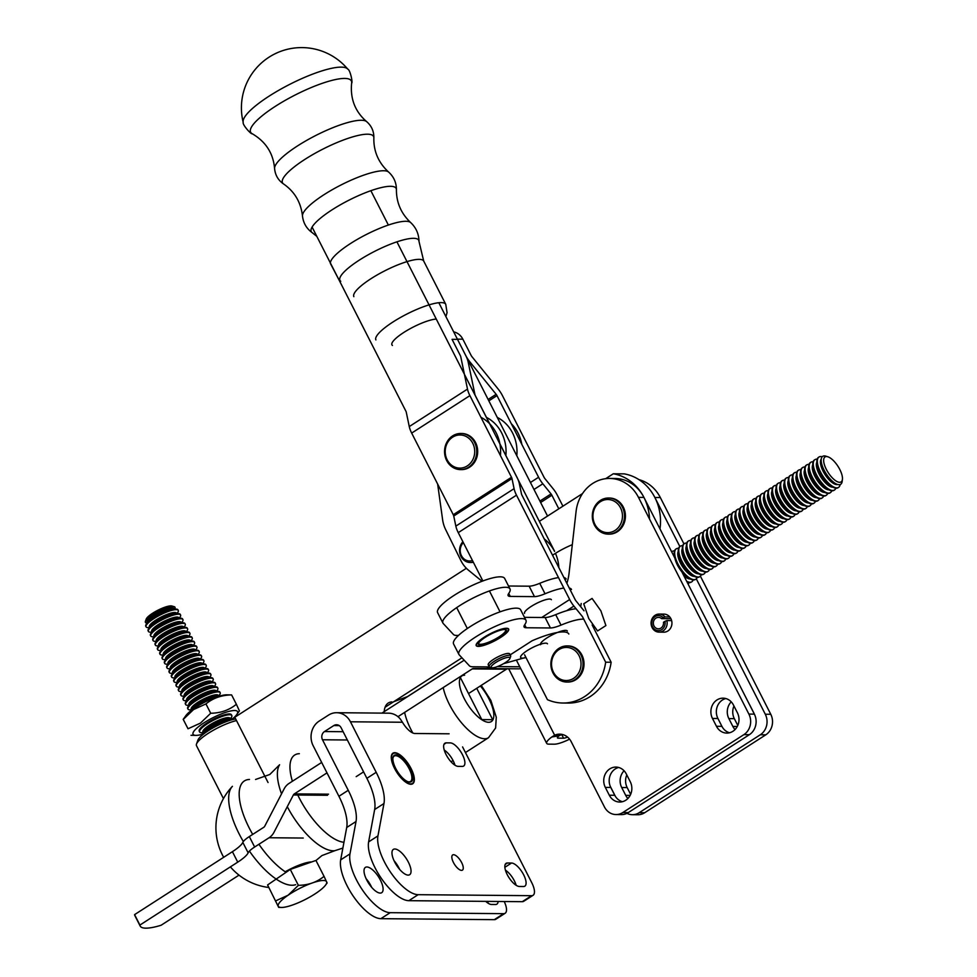 <?xml version="1.0" encoding="UTF-8"?>
<svg xmlns="http://www.w3.org/2000/svg" width="977" height="977" viewBox="0 0 977 977"><rect width="100%" height="100%" fill="white"/><g stroke="black" fill="none" stroke-linecap="round" stroke-linejoin="round"><path stroke-width="1.47" d="M457.395 339.141A15.058 13.409 90.5 0 1 457.529 339.385L465.773 355.567A15.058 5.899 57.2 0 1 468.178 362.076L474.895 394.366A3.016 1.185 -122.8 0 0 475.372 395.673L489.697 423.774M562.837 703.025L568.309 703.061A48.166 42.915 -89.5 0 0 611.138 662.247L605.667 662.198A48.166 42.915 90.5 0 1 562.837 703.025A48.166 42.915 90.5 0 1 547.438 699.666L524.564 654.773M605.667 662.198L582.805 617.317A3.016 1.185 57.2 0 0 581.95 616.011L573.902 606.07L566.709 610.698M611.138 662.247L592.147 624.962M499.882 443.778L516.967 477.301A15.058 5.899 57.2 0 1 519.373 483.823L521.474 493.922A3.016 1.185 -122.8 0 0 521.962 495.217L575.135 599.573A3.016 1.185 -122.8 0 0 575.978 600.879L584.026 610.82M457.529 339.385L452.058 339.337L460.301 355.518A3.016 1.185 57.2 0 1 460.778 356.813L467.495 389.102A15.058 5.899 57.2 0 0 469.9 395.624L511.496 477.264L453.267 514.72L411.671 433.08A15.058 5.899 -122.8 0 1 409.265 426.57L467.495 389.102M541.734 617.488L569.664 599.524L516.491 495.168A15.058 5.899 -122.8 0 1 514.085 488.659L511.985 478.559A3.016 1.185 57.2 0 0 511.496 477.264M569.664 599.524A15.058 5.899 57.2 0 0 573.902 606.07M453.267 514.72A3.016 1.185 57.2 0 1 453.743 516.027L455.844 526.115A15.058 5.899 57.2 0 0 458.262 532.636L482.87 580.949M312.09 227.079L406.176 411.744L409.265 426.57M530.438 482.491L538.583 477.252L496.988 395.612A3.016 1.185 57.2 0 0 496.145 394.305L469.864 361.844A15.058 5.899 57.2 0 1 465.626 355.31L457.383 339.141L462.854 339.178A15.058 13.409 -89.5 0 0 453.694 331.875M562.911 506.184L557.354 495.29A15.058 5.899 -122.8 0 0 553.116 488.744L544.897 478.608A3.016 1.185 -122.8 0 1 544.055 477.301L502.459 395.661A15.058 5.899 57.2 0 0 498.221 389.127L471.94 356.666A3.016 1.185 -122.8 0 1 471.097 355.359L462.854 339.178M538.583 477.252A15.058 5.899 57.2 0 0 542.833 483.786L551.04 493.935L539.915 501.091M540.623 502.483L551.883 495.241A3.016 1.185 57.2 0 0 551.04 493.935M551.883 495.241L558.807 508.822M594.895 524.319A16.56 14.753 90.5 0 1 607.779 499.516A16.56 14.753 90.5 0 1 620.456 524.393A16.56 14.753 90.5 0 1 594.895 524.319M622.373 507.087A18.062 16.096 -89.5 0 0 608.549 498.014A18.062 16.096 -89.5 0 0 594.517 506.965A18.062 16.096 -89.5 0 0 594.419 525.064A18.062 16.096 -89.5 0 0 608.231 534.138A18.062 16.096 -89.5 0 0 622.276 525.186A18.062 16.096 -89.5 0 0 622.373 507.087M608.231 534.138L609.196 534.15A18.062 16.096 -89.5 0 0 623.228 525.199A18.062 16.096 -89.5 0 0 623.326 507.1A18.062 16.096 -89.5 0 0 609.514 498.026L608.549 498.014M553.409 672.103A16.56 14.753 90.5 0 1 566.465 647.421A16.56 14.753 90.5 0 1 578.97 672.396A16.56 14.753 90.5 0 1 553.409 672.103M566.807 682.044L567.759 682.056A18.062 16.096 -89.5 0 0 581.962 655.115A18.062 16.096 -89.5 0 0 568.077 645.931L567.124 645.919A18.062 16.096 -89.5 0 0 552.933 672.848A18.062 16.096 -89.5 0 0 566.807 682.044A18.062 16.096 -89.5 0 0 580.997 655.115A18.062 16.096 -89.5 0 0 567.124 645.919M472.831 443.411A16.56 14.753 90.5 0 1 459.776 468.105A16.56 14.753 90.5 0 1 447.271 443.118A16.56 14.753 90.5 0 1 472.831 443.411M460.485 469.607L461.449 469.619A18.062 16.096 -89.5 0 0 477.692 451.704A18.062 16.096 -89.5 0 0 461.767 433.495L460.802 433.483A18.062 16.096 -89.5 0 0 446.611 460.423A18.062 16.096 -89.5 0 0 460.485 469.607A18.062 16.096 -89.5 0 0 474.688 442.679A18.062 16.096 -89.5 0 0 460.802 433.483M278.689 907.377L267.588 884.954L278.689 907.377L281.535 907.462A27.1 6.204 -27 0 1 288.105 895.213L298.388 885.345C308.378 885.174 316.927 882.182 324.046 876.357L327.051 882.866M275.685 900.867L288.105 895.213A27.1 6.204 -27 0 1 316.597 881.608A27.1 6.204 -27 0 1 325.634 884.991A27.1 6.204 -27 0 1 316.768 892.734A27.1 6.204 -27 0 1 281.535 907.462M147.136 623.057A16.609 3.798 -27 0 1 145.426 621.323A16.609 3.798 -27 0 1 151.423 615.559A16.609 3.798 -27 0 1 174.187 606.668A16.609 3.798 -27 0 1 174.578 609.074M145.426 621.323L146.22 619.088A14.826 3.395 -27 0 1 151.582 613.935A14.826 3.395 -27 0 1 171.903 606.009L174.187 606.668M158.762 645.907L157.541 645.907A18.062 4.14 -27 0 1 155.38 645.113A18.062 4.14 -27 0 1 161.926 637.737A18.062 4.14 -27 0 1 187.572 628.712A18.062 4.14 -27 0 1 186.937 630.934L186.228 631.924M179.719 687.039L178.498 687.039A18.062 4.14 -27 0 1 176.336 686.245A18.062 4.14 -27 0 1 182.882 678.868A18.062 4.14 -27 0 1 208.528 669.843A18.062 4.14 -27 0 1 207.893 672.054L207.185 673.043M182.919 619.577L182.626 619.003A18.062 4.14 153 0 0 180.464 618.209A18.062 4.14 153 0 0 156.979 628.028A18.062 4.14 153 0 0 151.069 633.194A18.062 4.14 153 0 0 150.434 635.404L150.727 635.978A18.062 4.14 -27 0 1 157.273 628.602A18.062 4.14 -27 0 1 182.919 619.577A18.062 4.14 -27 0 1 182.284 621.787L181.575 622.776M180.586 615.009L180.293 614.435A18.062 4.14 153 0 0 178.132 613.641A18.062 4.14 153 0 0 154.647 623.46A18.062 4.14 153 0 0 148.736 628.626A18.062 4.14 153 0 0 148.113 630.837L148.394 631.411A18.062 4.14 -27 0 1 154.94 624.034A18.062 4.14 -27 0 1 180.586 615.009A18.062 4.14 -27 0 1 179.963 617.22L179.243 618.209M151.777 632.204L150.556 632.192A18.062 4.14 -27 0 1 148.394 631.411M231.805 715.543L231.512 714.969A18.062 4.14 153 0 0 229.351 714.175A18.062 4.14 153 0 0 205.866 723.994A18.062 4.14 153 0 0 199.955 729.16A18.062 4.14 153 0 0 199.332 731.37L199.613 731.944A18.062 4.14 -27 0 1 206.159 724.568A18.062 4.14 -27 0 1 231.805 715.543A18.062 4.14 -27 0 1 231.183 717.753L230.462 718.742M201.983 735.339A18.062 4.14 -27 0 1 208.492 729.135A18.062 4.14 -27 0 1 233.173 719.451M178.266 610.442L177.973 609.868A18.062 4.14 153 0 0 175.811 609.074A18.062 4.14 153 0 0 152.327 618.893A18.062 4.14 153 0 0 146.416 624.047A18.062 4.14 153 0 0 145.781 626.269L146.074 626.831A18.062 4.14 -27 0 1 152.607 619.467A18.062 4.14 -27 0 1 178.266 610.442A18.062 4.14 -27 0 1 177.631 612.652L176.91 613.641M149.457 627.637L148.235 627.625A18.062 4.14 -27 0 1 146.074 626.831M202.996 732.738L201.775 732.738A18.062 4.14 -27 0 1 199.613 731.944M285.235 871.777A25.036 5.728 -27 0 1 311.7 861.934M213.181 678.978L212.888 678.417A18.062 4.14 153 0 0 210.727 677.623A18.062 4.14 153 0 0 187.242 687.442A18.062 4.14 153 0 0 181.331 692.595A18.062 4.14 153 0 0 180.696 694.818L180.989 695.38A18.062 4.14 -27 0 1 187.535 688.003A18.062 4.14 -27 0 1 213.181 678.978A18.062 4.14 -27 0 1 212.546 681.201L211.838 682.19M186.705 700.753L185.483 700.741A18.062 4.14 -27 0 1 183.322 699.947A18.062 4.14 -27 0 1 189.868 692.583A18.062 4.14 -27 0 1 215.514 683.558A18.062 4.14 -27 0 1 214.879 685.769L214.171 686.758M215.514 683.558L215.221 682.984A18.062 4.14 153 0 0 213.059 682.19A18.062 4.14 153 0 0 189.575 692.009A18.062 4.14 153 0 0 183.664 697.163A18.062 4.14 153 0 0 183.029 699.385L183.322 699.947M220.24 695.905A18.062 4.14 153 0 0 220.045 695.905A18.062 4.14 153 0 0 196.56 705.712A18.062 4.14 153 0 0 190.649 710.877A18.062 4.14 153 0 0 190.527 711.036M194.557 642.426L194.264 641.852A18.062 4.14 153 0 0 192.103 641.059A18.062 4.14 153 0 0 168.618 650.877A18.062 4.14 153 0 0 162.707 656.043A18.062 4.14 153 0 0 162.072 658.254L162.365 658.828A18.062 4.14 -27 0 1 168.911 651.451A18.062 4.14 -27 0 1 194.557 642.426A18.062 4.14 -27 0 1 193.922 644.637L193.214 645.626M193.409 708.899A18.062 4.14 -27 0 1 196.841 706.286A18.062 4.14 -27 0 1 216.821 696.967M324.046 876.357L315.937 860.444L290.279 869.432L298.388 885.345M208.528 669.843L208.235 669.269A18.062 4.14 153 0 0 206.074 668.488A18.062 4.14 153 0 0 182.589 678.294A18.062 4.14 153 0 0 176.678 683.46A18.062 4.14 153 0 0 176.043 685.671L176.336 686.245M163.428 655.054L162.206 655.042A18.062 4.14 -27 0 1 160.045 654.26A18.062 4.14 -27 0 1 166.578 646.884A18.062 4.14 -27 0 1 192.225 637.859A18.062 4.14 -27 0 1 191.602 640.069L190.881 641.059M192.225 637.859L191.944 637.285A18.062 4.14 153 0 0 189.782 636.491A18.062 4.14 153 0 0 166.285 646.31A18.062 4.14 153 0 0 160.375 651.476A18.062 4.14 153 0 0 159.752 653.686L160.045 654.26M184.372 696.174L183.151 696.174A18.062 4.14 -27 0 1 180.989 695.38M170.413 668.756L169.192 668.756A18.062 4.14 -27 0 1 167.018 667.963A18.062 4.14 -27 0 1 173.564 660.586A18.062 4.14 -27 0 1 199.21 651.561A18.062 4.14 -27 0 1 198.587 653.784L197.867 654.773M201.543 656.129L201.25 655.567A18.062 4.14 153 0 0 199.088 654.773A18.062 4.14 153 0 0 175.604 664.592A18.062 4.14 153 0 0 169.693 669.746A18.062 4.14 153 0 0 169.058 671.968L169.351 672.53A18.062 4.14 -27 0 1 175.897 665.154A18.062 4.14 -27 0 1 201.543 656.129A18.062 4.14 -27 0 1 200.908 658.351L200.2 659.341M182.052 691.606L180.83 691.606A18.062 4.14 -27 0 1 178.669 690.812A18.062 4.14 -27 0 1 185.203 683.436A18.062 4.14 -27 0 1 210.861 674.411A18.062 4.14 -27 0 1 210.226 676.634L209.505 677.623M203.875 660.708L203.582 660.134A18.062 4.14 153 0 0 201.421 659.341A18.062 4.14 153 0 0 177.936 669.16A18.062 4.14 153 0 0 172.025 674.313A18.062 4.14 153 0 0 171.39 676.536L171.683 677.11A18.062 4.14 -27 0 1 178.217 669.733A18.062 4.14 -27 0 1 203.875 660.708A18.062 4.14 -27 0 1 203.24 662.919L202.52 663.908M175.066 677.904L173.845 677.891A18.062 4.14 -27 0 1 171.683 677.11M210.861 674.411L210.568 673.837A18.062 4.14 153 0 0 208.406 673.055A18.062 4.14 153 0 0 184.909 682.862A18.062 4.14 153 0 0 179.011 688.028A18.062 4.14 153 0 0 178.376 690.238L178.669 690.812M290.279 869.432L267.588 884.954M220.167 692.693L219.874 692.119A18.062 4.14 153 0 0 217.712 691.325A18.062 4.14 153 0 0 194.228 701.144A18.062 4.14 153 0 0 188.317 706.31A18.062 4.14 153 0 0 187.682 708.52L187.975 709.094A18.062 4.14 -27 0 1 194.521 701.718A18.062 4.14 -27 0 1 220.167 692.693A18.062 4.14 -27 0 1 219.532 694.903L218.824 695.893M191.358 709.888L190.136 709.888A18.062 4.14 -27 0 1 187.975 709.094M154.11 636.772L152.888 636.772A18.062 4.14 -27 0 1 150.727 635.978M206.196 665.276L205.903 664.702A18.062 4.14 153 0 0 203.741 663.908A18.062 4.14 153 0 0 180.256 673.727A18.062 4.14 153 0 0 174.346 678.893A18.062 4.14 153 0 0 173.723 681.103L174.004 681.677A18.062 4.14 -27 0 1 180.55 674.301A18.062 4.14 -27 0 1 206.196 665.276A18.062 4.14 -27 0 1 205.573 667.486L204.852 668.476M233.698 719.328A18.062 4.14 153 0 0 231.683 718.754A18.062 4.14 153 0 0 208.199 728.561A18.062 4.14 153 0 0 202.288 733.727A18.062 4.14 153 0 0 201.567 735.705M187.572 628.712L187.279 628.15A18.062 4.14 153 0 0 185.117 627.356A18.062 4.14 153 0 0 161.632 637.175A18.062 4.14 153 0 0 155.722 642.329A18.062 4.14 153 0 0 155.087 644.539L155.38 645.113M189.904 633.291L189.611 632.717A18.062 4.14 153 0 0 187.45 631.924A18.062 4.14 153 0 0 163.965 641.742A18.062 4.14 153 0 0 158.054 646.896A18.062 4.14 153 0 0 157.419 649.119L157.712 649.681A18.062 4.14 -27 0 1 164.258 642.316A18.062 4.14 -27 0 1 189.904 633.291A18.062 4.14 -27 0 1 189.269 635.502L188.561 636.491M161.095 650.474L159.874 650.474A18.062 4.14 -27 0 1 157.712 649.681M177.387 682.471L176.165 682.459A18.062 4.14 -27 0 1 174.004 681.677M199.21 651.561L198.929 650.987A18.062 4.14 153 0 0 196.756 650.206A18.062 4.14 153 0 0 173.271 660.012A18.062 4.14 153 0 0 167.36 665.178A18.062 4.14 153 0 0 166.737 667.389L167.018 667.963M168.081 664.189L166.859 664.189A18.062 4.14 -27 0 1 164.698 663.395A18.062 4.14 -27 0 1 171.231 656.019A18.062 4.14 -27 0 1 196.89 646.994A18.062 4.14 -27 0 1 196.255 649.204L195.534 650.193M165.748 659.622L164.527 659.622A18.062 4.14 -27 0 1 162.365 658.828M196.89 646.994L196.597 646.42A18.062 4.14 153 0 0 194.435 645.638A18.062 4.14 153 0 0 170.951 655.445A18.062 4.14 153 0 0 165.04 660.611A18.062 4.14 153 0 0 164.405 662.821L164.698 663.395M156.442 641.339L155.221 641.339A18.062 4.14 -27 0 1 153.059 640.546A18.062 4.14 -27 0 1 159.593 633.169A18.062 4.14 -27 0 1 185.251 624.144A18.062 4.14 -27 0 1 184.616 626.355L183.896 627.356M172.734 673.324L171.512 673.324A18.062 4.14 -27 0 1 169.351 672.53M189.037 705.321L187.816 705.309A18.062 4.14 -27 0 1 185.654 704.527A18.062 4.14 -27 0 1 192.188 697.151A18.062 4.14 -27 0 1 217.834 688.126A18.062 4.14 -27 0 1 217.212 690.336L216.491 691.325M217.834 688.126L217.553 687.552A18.062 4.14 153 0 0 215.392 686.758A18.062 4.14 153 0 0 191.895 696.577A18.062 4.14 153 0 0 185.984 701.742A18.062 4.14 153 0 0 185.361 703.953L185.654 704.527M185.251 624.144L184.958 623.57A18.062 4.14 153 0 0 182.797 622.789A18.062 4.14 153 0 0 159.3 632.595A18.062 4.14 153 0 0 153.401 637.761A18.062 4.14 153 0 0 152.766 639.972L153.059 640.546M239.365 710.792L236.373 704.27C229.253 710.096 220.692 713.088 210.702 713.259L200.432 723.114L188.024 728.769L183.261 719.426L193.531 709.571L205.939 703.916C213.047 698.079 221.608 695.087 231.61 694.916L226.591 694.83A24.987 5.728 153 0 0 204.718 702.17A24.987 5.728 153 0 0 185.935 715.555L183.188 719.353L188.024 728.769M210.702 713.259L205.939 703.916M236.373 704.27L231.61 694.916M232.538 718.816A24.987 5.728 153 0 0 236.69 714.651A24.987 5.728 153 0 0 212.705 717.839A24.987 5.728 153 0 0 196.035 735.376L191.016 735.29M196.035 735.376A24.987 5.728 153 0 0 201.836 734.448M199.271 731.248A18.062 4.14 -27 0 1 199.845 728.927A18.062 4.14 -27 0 1 213.426 719.255A18.062 4.14 -27 0 1 229.241 713.943A18.062 4.14 -27 0 1 231.451 714.859M268.052 782.528L234.798 717.24L466.371 568.284M539.341 521.339L582.524 493.568M605.655 478.693L613.3 473.772A48.166 42.915 90.5 0 1 649.534 519.092M659.988 528.911A48.166 42.915 -89.5 0 0 624.23 473.869L613.3 473.772M385.085 707.25L461.95 657.802M236.495 720.586A27.1 6.204 153 0 0 211.862 731.114A27.1 6.204 153 0 0 196.499 744.047A27.1 6.204 153 0 0 196.487 745.683L223.44 798.588M235.677 718.962A24.083 5.52 153 0 0 213.023 727.877A24.083 5.52 153 0 0 197.855 740.248L196.499 744.047M669.758 616.951L664.983 616.902A9.037 8.048 90.5 0 0 659.194 614.069L663.981 614.118A9.037 8.048 -89.5 0 1 671.944 623.216A9.037 8.048 -89.5 0 1 663.823 632.18L659.035 632.131A9.037 8.048 90.5 0 1 651.073 623.033A9.037 8.048 90.5 0 1 659.194 614.069M671.626 620.603L666.839 620.566A9.037 8.048 90.5 0 1 659.035 632.131M666.839 620.566L664.958 621.335A7.523 6.705 90.5 0 1 657.765 630.592A7.523 6.705 90.5 0 1 652.343 619.955A7.523 6.705 90.5 0 1 663.09 617.672L664.983 616.902M670.918 618.71L661.612 618.624L663.09 617.672M661.612 618.624A5.715 5.093 -89.5 0 0 658.486 617.379A5.715 5.093 -89.5 0 0 653.332 623.057A5.715 5.093 -89.5 0 0 658.376 628.822A5.715 5.093 -89.5 0 0 663.481 622.276L664.958 621.335M347.739 69.098L347.739 69.098A58.742 13.458 153 0 0 289.693 84.376A58.742 13.458 153 0 0 243.2 122.357L243.2 122.357C242.284 124.738 251.309 134.741 252.225 133.727A56.507 12.945 153 0 1 295.115 95.025A56.507 12.945 153 0 1 351.635 83.082C352.99 82.935 350.206 69.746 347.739 69.098A60.208 60.208 0 0 0 243.2 122.357M482.027 581.266L468.533 570.25A30.104 26.831 90.5 0 1 460.851 560.493L445.622 529.546A30.104 26.831 90.5 0 1 442.605 519.666L437.647 484.067M544.213 538.901A37.639 33.536 90.5 0 1 554.509 551.358A24.083 5.52 -27 0 1 554.606 551.297L396.918 241.832M555.449 553.336A37.639 33.536 90.5 0 1 558.856 567.637M480.965 417.326A37.639 33.536 90.5 0 1 500.419 455.502M486.424 417.374A37.639 33.536 90.5 0 1 505.878 455.551M497.281 417.423A37.639 33.536 90.5 0 1 516.809 455.746M511.301 423.713A37.639 33.536 90.5 0 1 521.816 444.34M462.89 541.734A12.042 10.735 -89.5 0 0 465.614 561.287A12.042 10.735 -89.5 0 0 470.181 562.483L471.146 562.483A12.042 10.735 -89.5 0 0 473.344 562.251M472.441 560.468A10.539 9.391 90.5 0 1 465.516 559.931A10.539 9.391 90.5 0 1 463.342 542.601M470.181 562.483A12.042 10.735 -89.5 0 0 473.222 562.019M557.623 737.159L558.123 738.148L563.595 738.197A6.021 1.38 153 0 0 567.527 737.073M558.123 738.148A6.021 1.38 -27 0 1 557.415 737.879A6.021 1.38 -27 0 1 559.113 735.766L551.785 737A18.062 4.14 153 0 0 546.68 743.35A18.062 4.14 153 0 0 548.805 744.144L554.277 744.193A18.062 4.14 153 0 0 569.579 739.162M562.434 734.496A15.058 13.409 -89.5 0 0 560.114 735.266L554.643 735.217L551.785 737M560.114 735.266L559.113 735.766M674.924 558.221L643.928 497.403A37.639 33.536 -89.5 0 0 615.144 478.498L609.685 478.449A37.639 33.536 -89.5 0 0 576.088 511.398L569.054 573.304A45.162 40.24 90.5 0 1 566.855 583.342M516.357 660.061L554.643 735.217A15.058 13.409 -89.5 0 1 559.699 734.154A15.058 13.409 -89.5 0 1 571.215 741.714L604.47 806.99A15.058 13.409 -89.5 0 0 615.986 814.549L621.457 814.598A15.058 13.409 -89.5 0 0 628.248 812.608L749.371 734.68A15.058 13.409 -89.5 0 0 754.366 714.138L681.885 571.887M725.789 698.543A13.544 12.066 -89.5 0 0 717.924 718.498L721.918 726.338A13.544 12.066 -89.5 0 0 729.55 732.762M618.636 767.47A13.544 12.066 -89.5 0 0 610.772 787.438L614.765 795.266A13.544 12.066 -89.5 0 0 622.398 801.702M615.986 814.549A15.058 13.409 -89.5 0 0 622.776 812.559L743.9 734.631A15.058 13.409 -89.5 0 0 748.895 714.089L638.469 497.354A37.639 33.536 -89.5 0 0 609.685 478.449M638.958 479.646A37.639 33.536 90.5 0 1 660.33 497.549L683.949 543.896A18.062 7.083 57.2 0 0 682.764 551.639A18.062 7.083 57.2 0 0 695.954 572.143A18.062 7.083 57.2 0 0 703.525 574.256A18.062 7.083 57.2 0 0 703.77 574.073M700.411 576.198L770.768 714.272A15.058 13.409 90.5 0 1 765.773 734.826L644.637 812.754A15.058 13.409 90.5 0 1 637.859 814.745L632.388 814.696A15.058 13.409 90.5 0 1 626.941 813.34M733.959 706.005A13.544 12.066 -89.5 0 0 734.325 718.645L737.794 725.447M626.807 774.944A13.544 12.066 -89.5 0 0 627.173 787.584L630.641 794.374M696.308 578.836L765.296 714.236A15.058 13.409 90.5 0 1 760.301 734.777L639.178 812.705A15.058 13.409 90.5 0 1 632.388 814.696M610.271 786.314L615.363 796.328M731.236 701.84A13.544 12.066 -89.5 0 0 728.866 718.596L732.86 726.436A13.544 12.066 -89.5 0 0 735.046 729.563M754.329 714.065A13.544 12.066 -89.5 0 0 753.817 712.941L749.823 705.113A13.544 12.066 -89.5 0 0 749.225 704.051M624.083 770.78A13.544 12.066 -89.5 0 0 621.714 787.535L625.707 795.363A13.544 12.066 -89.5 0 0 627.893 798.49M660.33 497.549L654.871 497.501L679.845 546.534M609.306 795.217A13.544 12.066 -89.5 0 0 619.662 802.032A13.544 12.066 -89.5 0 0 630.189 795.315A13.544 12.066 -89.5 0 0 630.263 781.734L626.269 773.906A13.544 12.066 -89.5 0 0 615.913 767.092A13.544 12.066 -89.5 0 0 605.386 773.808A13.544 12.066 -89.5 0 0 605.313 787.389L609.306 795.217L614.765 795.266M712.465 718.461L716.459 726.29A13.544 12.066 -89.5 0 0 726.815 733.092A13.544 12.066 -89.5 0 0 737.342 726.375A13.544 12.066 -89.5 0 0 737.415 712.807L733.422 704.967A13.544 12.066 -89.5 0 0 723.065 698.164A13.544 12.066 -89.5 0 0 712.538 704.881A13.544 12.066 -89.5 0 0 712.465 718.461L717.924 718.498M388.565 713.173A18.062 16.096 90.5 0 1 400.362 719.109L402.451 722.247A15.058 5.899 57.2 0 0 414.92 733.495L449.09 733.8L414.92 733.495A15.058 5.899 57.2 0 1 402.451 722.247L400.362 719.109A18.062 16.096 90.5 0 0 388.565 713.173L336.638 712.709A18.062 16.096 90.5 0 1 350.45 721.783L376.194 772.318A45.162 17.696 -122.8 0 1 383.973 803.521L377.94 835.897A37.639 14.753 57.2 0 0 390.58 872.266A37.639 14.753 57.2 0 0 418.144 894.688L531.586 895.689A15.058 5.899 57.2 0 0 533.076 895.298A15.058 5.899 57.2 0 0 531.757 882.695L462.573 746.917L531.757 882.695A15.058 5.899 57.2 0 1 533.076 895.298A15.058 5.899 57.2 0 1 531.586 895.689L522.268 901.686A15.058 5.899 57.2 0 0 523.757 901.282L533.076 895.298L523.757 901.282A15.058 5.899 57.2 0 1 522.268 901.686L408.826 900.684L522.268 901.686L531.586 895.689L418.144 894.688L408.826 900.684A37.639 14.753 57.2 0 1 381.262 878.262A37.639 14.753 57.2 0 1 368.622 841.893A37.639 14.753 57.2 0 0 381.262 878.262A37.639 14.753 57.2 0 0 408.826 900.684L418.144 894.688A37.639 14.753 57.2 0 1 390.58 872.266A37.639 14.753 57.2 0 1 377.94 835.897L368.622 841.893L374.655 809.518L368.622 841.893L377.94 835.897L383.973 803.521L374.655 809.518A45.162 17.696 -122.8 0 0 366.876 778.315A45.162 17.696 -122.8 0 1 374.655 809.518L383.973 803.521A45.162 17.696 -122.8 0 0 376.194 772.318L366.876 778.315L341.132 727.78L366.876 778.315L376.194 772.318L350.45 721.783L402.451 722.247L350.45 721.783A18.062 16.096 90.5 0 0 336.638 712.709A18.062 16.096 90.5 0 0 328.492 715.115A18.062 16.096 90.5 0 1 336.638 712.709L388.565 713.173M324.498 731.553L333.816 725.557A6.021 5.361 90.5 0 1 336.528 724.763A6.021 5.361 90.5 0 1 341.132 727.78A6.021 5.361 90.5 0 0 336.528 724.763A6.021 5.361 90.5 0 0 333.816 725.557L339.227 725.606L333.816 725.557L324.498 731.553A6.021 5.361 -89.5 0 0 322.495 739.772L347.348 739.992L322.495 739.772L348.239 790.295L322.495 739.772A6.021 5.361 -89.5 0 1 324.498 731.553L343.135 731.712L324.498 731.553M313.177 745.769A18.062 16.096 90.5 0 1 319.174 721.099L328.492 715.115L319.174 721.099A18.062 16.096 90.5 0 0 313.177 745.769L338.921 796.292L313.177 745.769M356.019 821.51A45.162 17.696 57.2 0 0 348.239 790.295A45.162 17.696 57.2 0 1 356.019 821.51L349.986 853.874L356.019 821.51L346.701 827.507A45.162 17.696 57.2 0 0 338.921 796.292L348.239 790.295L338.921 796.292A45.162 17.696 57.2 0 1 346.701 827.507L356.019 821.51M390.189 912.677A37.639 14.753 -122.8 0 1 362.626 890.242A37.639 14.753 -122.8 0 1 349.986 853.874A37.639 14.753 -122.8 0 0 362.626 890.242A37.639 14.753 -122.8 0 0 390.189 912.677L503.631 913.666L390.189 912.677L380.871 918.673A37.639 14.753 -122.8 0 1 353.308 896.239A37.639 14.753 -122.8 0 1 340.68 859.87L346.701 827.507L340.68 859.87L349.986 853.874L340.68 859.87A37.639 14.753 -122.8 0 0 353.308 896.239A37.639 14.753 -122.8 0 0 380.871 918.673L390.189 912.677M504.23 901.527A15.058 5.899 -122.8 0 1 505.121 913.275A15.058 5.899 -122.8 0 1 503.631 913.666A15.058 5.899 -122.8 0 0 505.121 913.275L495.803 919.272A15.058 5.899 -122.8 0 1 494.313 919.662L380.871 918.673L494.313 919.662L503.631 913.666L494.313 919.662A15.058 5.899 -122.8 0 0 495.803 919.272L505.121 913.275A15.058 5.899 -122.8 0 0 504.23 901.527M491.455 904.47A13.544 5.312 -122.8 0 1 485.752 901.368A13.544 5.312 -122.8 0 0 491.455 904.47L495.559 904.507L491.455 904.47M498.136 901.466A13.544 5.312 -122.8 0 1 496.902 904.14A13.544 5.312 -122.8 0 1 495.559 904.507A13.544 5.312 -122.8 0 0 496.902 904.14A13.544 5.312 -122.8 0 0 498.136 901.466M366.9 866.978A15.058 5.899 57.2 0 0 365.41 867.368A15.058 5.899 57.2 0 0 368.598 883.22A15.058 5.899 57.2 0 0 381.702 892.697A15.058 5.899 57.2 0 0 379.503 878.457A15.058 5.899 57.2 0 0 366.9 866.978A15.058 5.899 57.2 0 0 365.41 867.368A15.058 5.899 57.2 0 0 368.598 883.22A15.058 5.899 57.2 0 0 381.702 892.697A15.058 5.899 57.2 0 0 379.503 878.457A15.058 5.899 57.2 0 0 366.9 866.978M507.429 862.984L511.533 863.021A13.544 5.312 -122.8 0 1 522.866 873.353A13.544 5.312 -122.8 0 1 524.844 886.163A13.544 5.312 -122.8 0 1 523.501 886.518L519.41 886.481A13.544 5.312 -122.8 0 1 508.064 876.149A13.544 5.312 -122.8 0 1 506.086 863.338A13.544 5.312 -122.8 0 1 507.429 862.984L511.533 863.021A13.544 5.312 -122.8 0 1 522.866 873.353A13.544 5.312 -122.8 0 1 524.844 886.163A13.544 5.312 -122.8 0 1 523.501 886.518L519.41 886.481A13.544 5.312 -122.8 0 1 508.064 876.149A13.544 5.312 -122.8 0 1 506.086 863.338A13.544 5.312 -122.8 0 1 507.429 862.984L505.207 864.413L507.429 862.984M462.304 766.408L458.201 766.371A13.544 5.312 -122.8 0 1 446.868 756.039A13.544 5.312 -122.8 0 1 444.889 743.228A13.544 5.312 -122.8 0 1 446.233 742.862L450.336 742.899A13.544 5.312 -122.8 0 1 461.669 753.23A13.544 5.312 -122.8 0 1 463.648 766.053A13.544 5.312 -122.8 0 1 462.304 766.408L458.201 766.371A13.544 5.312 -122.8 0 1 446.868 756.039A13.544 5.312 -122.8 0 1 444.889 743.228A13.544 5.312 -122.8 0 1 446.233 742.862L450.336 742.899A13.544 5.312 -122.8 0 1 461.669 753.23A13.544 5.312 -122.8 0 1 463.648 766.053A13.544 5.312 -122.8 0 1 462.304 766.408M453.45 862.508A9.037 3.542 57.2 0 0 461.535 870.373A9.037 3.542 57.2 0 0 462.426 870.141A9.037 3.542 57.2 0 0 460.521 860.627A9.037 3.542 57.2 0 0 452.656 854.948A9.037 3.542 57.2 0 0 453.45 862.508A9.037 3.542 57.2 0 0 461.535 870.373A9.037 3.542 57.2 0 0 462.426 870.141A9.037 3.542 57.2 0 0 460.521 860.627A9.037 3.542 57.2 0 0 452.656 854.948A9.037 3.542 57.2 0 0 453.45 862.508M394.549 768.411A18.209 7.144 57.2 0 0 410.865 784.275A18.209 7.144 57.2 0 0 412.673 783.798A18.209 7.144 57.2 0 0 408.813 764.612A18.209 7.144 57.2 0 0 392.962 753.157A18.209 7.144 57.2 0 0 394.549 768.411A18.209 7.144 57.2 0 0 410.865 784.275A18.209 7.144 57.2 0 0 412.673 783.798A18.209 7.144 57.2 0 0 408.813 764.612A18.209 7.144 57.2 0 0 392.962 753.157A18.209 7.144 57.2 0 0 394.549 768.411M394.671 861.995A15.058 5.899 57.2 0 0 408.154 875.111A15.058 5.899 57.2 0 0 409.656 874.708A15.058 5.899 57.2 0 0 406.469 858.856A15.058 5.899 57.2 0 0 393.365 849.392A15.058 5.899 57.2 0 0 394.671 861.995A15.058 5.899 57.2 0 0 408.154 875.111A15.058 5.899 57.2 0 0 409.656 874.708A15.058 5.899 57.2 0 0 406.469 858.856A15.058 5.899 57.2 0 0 393.365 849.392A15.058 5.899 57.2 0 0 394.671 861.995M505.439 870.177A13.544 5.312 -122.8 0 1 516.174 885.321A13.544 5.312 -122.8 0 0 505.439 870.177M444.242 750.067A13.544 5.312 -122.8 0 1 454.977 765.199A13.544 5.312 -122.8 0 0 444.242 750.067M394.049 860.688A15.058 5.899 -122.8 0 1 399.654 869.408A15.058 5.899 -122.8 0 0 394.049 860.688M366.094 878.665A15.058 5.899 -122.8 0 1 371.7 887.385A15.058 5.899 -122.8 0 0 366.094 878.665M487.56 901.38A13.544 5.312 -122.8 0 1 488.219 903.298A13.544 5.312 -122.8 0 0 487.56 901.38M394.305 767.519A17.757 6.961 -122.8 0 1 396.613 753.365A17.757 6.961 -122.8 0 1 408.667 764.71A17.757 6.961 -122.8 0 1 414.004 780.391A17.757 6.961 -122.8 0 1 406.176 782.198A17.757 6.961 -122.8 0 1 394.305 767.519M395.306 767.629A15.681 6.143 -122.8 0 1 392.937 757.969A15.681 6.143 -122.8 0 1 407.983 765.15A15.681 6.143 -122.8 0 1 408.288 781.832A15.681 6.143 -122.8 0 1 395.306 767.629M392.901 758.323A15.082 5.911 -122.8 0 1 394.183 756.1A15.082 5.911 -122.8 0 1 407.324 765.577A15.082 5.911 -122.8 0 1 410.511 781.466A15.082 5.911 -122.8 0 1 407.946 781.71M567.344 631.032A15.058 3.444 153 0 0 552.371 634.794A15.058 3.444 153 0 0 540.525 644.71A15.058 3.444 153 0 1 552.371 634.794A15.058 3.444 153 0 1 567.344 631.032A15.058 3.444 153 0 0 552.371 634.794A15.058 3.444 153 0 0 540.525 644.71M505.878 633.56A18.209 4.177 153 0 0 508.663 629.066A18.209 4.177 153 0 0 490.539 633.609A18.209 4.177 153 0 0 476.202 645.602A18.209 4.177 153 0 0 488.488 643.721A18.209 4.177 153 0 0 505.878 633.56A18.209 4.177 153 0 0 508.663 629.066A18.209 4.177 153 0 0 490.539 633.609A18.209 4.177 153 0 0 476.202 645.602A18.209 4.177 153 0 0 488.488 643.721A18.209 4.177 153 0 0 505.878 633.56A18.209 4.177 153 0 0 508.663 629.066A18.209 4.177 153 0 0 490.539 633.609A18.209 4.177 153 0 0 476.202 645.602A18.209 4.177 153 0 0 488.488 643.721A18.209 4.177 153 0 0 505.878 633.56M489.33 666.912A30.104 6.9 -27 0 1 488.756 666.912A30.104 6.9 -27 0 0 489.33 666.912A30.104 6.9 -27 0 1 488.756 666.912L472.685 666.778A30.104 6.9 -27 0 1 469.424 665.838L459.227 654.883A37.639 8.622 -27 0 1 458.897 654.419A37.639 8.622 -27 0 1 488.512 629.652A37.639 8.622 -27 0 1 525.956 620.248A37.639 8.622 -27 0 1 524.698 624.779A18.062 4.14 153 0 0 524.087 626.965A18.062 4.14 153 0 0 526.212 627.759L550.43 627.967A18.062 4.14 153 0 0 561.018 625.109A37.639 8.622 -27 0 1 583.745 619.162A37.639 8.622 -27 0 0 561.018 625.109A37.639 8.622 -27 0 1 583.745 619.162M525.895 657.399L503.656 663.627M524.478 617.342L545.117 617.525A18.062 4.14 153 0 0 555.693 614.655A37.639 8.622 -27 0 1 576.088 608.756A37.639 8.622 -27 0 0 555.693 614.655A37.639 8.622 -27 0 1 576.088 608.756M458.897 654.419L453.572 643.965L458.897 654.419A37.639 8.622 -27 0 1 488.512 629.652A37.639 8.622 -27 0 1 525.956 620.248A37.639 8.622 -27 0 0 488.512 629.652A37.639 8.622 -27 0 0 458.897 654.419A37.639 8.622 -27 0 0 459.227 654.883L469.424 665.838A30.104 6.9 -27 0 0 472.685 666.778L488.756 666.912L472.685 666.778A30.104 6.9 -27 0 1 469.424 665.838L459.227 654.883A37.639 8.622 -27 0 1 458.897 654.419L453.572 643.965A37.639 8.622 -27 0 1 483.2 619.198A37.639 8.622 -27 0 1 520.643 609.795A37.639 8.622 -27 0 0 483.2 619.198A37.639 8.622 -27 0 0 453.572 643.965A37.639 8.622 -27 0 1 483.2 619.198A37.639 8.622 -27 0 1 520.643 609.795L525.956 620.248A37.639 8.622 -27 0 1 524.698 624.779A18.062 4.14 153 0 0 524.087 626.965A18.062 4.14 153 0 0 526.212 627.759L550.43 627.967A18.062 4.14 153 0 0 561.018 625.109A18.062 4.14 153 0 1 550.43 627.967L526.212 627.759A18.062 4.14 153 0 1 524.087 626.965A18.062 4.14 153 0 1 524.698 624.779L526.212 627.759M551.382 599.707A15.058 3.444 153 0 0 536.397 603.468A15.058 3.444 153 0 0 524.551 613.373M458.445 635.453L456.723 635.441A30.104 6.9 -27 0 1 453.45 634.5L443.265 623.546A37.639 8.622 -27 0 1 442.935 623.082A37.639 8.622 -27 0 1 472.55 598.315A37.639 8.622 -27 0 1 509.994 588.911A37.639 8.622 -27 0 1 508.736 593.454A18.062 4.14 153 0 0 508.125 595.628A18.062 4.14 153 0 0 510.25 596.422L534.468 596.629A18.062 4.14 153 0 0 545.044 593.772A37.639 8.622 -27 0 1 563.814 588.044M569.237 588.02A37.639 8.622 -27 0 1 571.496 589.449M508.516 586.005L529.143 586.188A18.062 4.14 153 0 0 539.719 583.33A37.639 8.622 -27 0 1 558.49 577.602M563.924 577.578A37.639 8.622 -27 0 1 566.184 579.007M442.935 623.082L437.611 612.64A37.639 8.622 -27 0 1 467.226 587.873A37.639 8.622 -27 0 1 504.669 578.469L509.994 588.911M483.151 638.066A17.757 4.067 -27 0 1 500.554 629.554A17.757 4.067 -27 0 1 508.248 630.348A17.757 4.067 -27 0 1 494.277 640.949A17.757 4.067 -27 0 1 477.484 646.017A17.757 4.067 -27 0 1 483.151 638.066M484.238 637.981A15.681 3.59 -27 0 1 505.634 629.652A15.681 3.59 -27 0 1 494.057 640.533A15.681 3.59 -27 0 1 478.461 643.501A15.681 3.59 -27 0 1 484.238 637.981M505.194 629.567A15.082 3.456 -27 0 1 505.597 629.957A15.082 3.456 -27 0 1 493.727 639.886A15.082 3.456 -27 0 1 478.73 643.66A15.082 3.456 -27 0 1 478.645 643.098M509.957 658.4L510.629 656.507A12.042 2.76 153 0 0 510.629 655.775L509.701 653.943A12.042 2.76 153 0 0 503.424 654.492A12.042 2.76 153 0 0 492.603 659.963A12.042 2.76 153 0 0 488.244 664.885L489.172 666.705A12.042 2.76 153 0 0 489.77 667.132L491.7 667.706A10.539 2.418 -27 0 1 499.479 660.391A10.539 2.418 -27 0 1 509.957 658.4A10.539 2.418 -27 0 1 496.67 666.851A10.539 2.418 -27 0 1 491.7 667.706M510.629 655.775A12.042 2.76 153 0 0 504.352 656.324A12.042 2.76 153 0 0 493.532 661.795A12.042 2.76 153 0 0 489.172 666.705M555.693 614.655A18.062 4.14 153 0 1 545.117 617.525A18.062 4.14 153 0 0 555.693 614.655L561.018 625.109M525.956 620.248L520.643 609.795L525.956 620.248A37.639 8.622 -27 0 1 524.698 624.779M237.741 862.141L139.906 925.072A48.166 11.028 153 0 0 140.187 926.062A48.166 11.028 153 0 0 161.095 925.256L239.011 875.136L161.095 925.256A48.166 11.028 153 0 1 140.187 926.062A48.166 11.028 153 0 1 139.906 925.072L134.582 914.631L232.416 851.688A24.083 5.52 153 0 0 242.821 842.394A15.058 3.444 153 0 1 249.318 836.581A15.058 3.444 153 0 0 242.821 842.394A24.083 5.52 153 0 1 232.416 851.688L134.582 914.631A48.166 11.028 -27 0 0 134.863 915.62A48.166 11.028 -27 0 1 134.582 914.631L139.906 925.072L237.741 862.141A24.083 5.52 153 0 0 248.146 852.836L242.821 842.394L248.146 852.836A15.058 3.444 153 0 1 254.643 847.022A15.058 3.444 153 0 0 248.146 852.836A24.083 5.52 153 0 1 237.741 862.141L232.416 851.688L237.741 862.141M269.078 837.741L254.643 847.022L269.078 837.741A15.058 13.409 -89.5 0 0 274.012 832.245L293.356 794.985L327.527 795.278L293.356 794.985A3.016 2.687 -89.5 0 1 294.346 793.886A3.016 2.687 -89.5 0 0 293.356 794.985L274.012 832.245A15.058 13.409 -89.5 0 1 269.078 837.741L303.249 838.046L269.078 837.741M532.086 640.778A48.166 11.028 -27 0 1 568.834 634.024A48.166 11.028 -27 0 0 532.086 640.778L510.177 654.883L532.086 640.778M507.747 668.805L508.699 668.805L507.747 668.805A3.016 2.687 -89.5 0 0 506.404 669.208L468.52 693.572L506.404 669.208A3.016 2.687 -89.5 0 1 507.747 668.805L473.576 668.5A3.016 2.687 -89.5 0 0 472.233 668.903L506.404 669.208L472.233 668.903L397.969 716.678L472.233 668.903A3.016 2.687 -89.5 0 1 473.576 668.5L485.337 668.537A15.058 13.409 -89.5 0 0 490.564 667.364A15.058 13.409 -89.5 0 1 485.337 668.537L507.747 668.805M263.753 827.299L249.318 836.581L254.643 847.022L249.318 836.581L263.753 827.299A3.016 2.687 90.5 0 0 264.743 826.2L284.099 788.928A15.058 13.409 -89.5 0 1 289.021 783.432A15.058 13.409 -89.5 0 0 284.099 788.928L264.743 826.2A3.016 2.687 90.5 0 1 263.753 827.299M381.946 713.112L464.185 660.208L381.946 713.112M321.677 762.439L289.021 783.432L321.677 762.439M326.99 772.88L294.346 793.886L326.99 772.88M527.226 650.597A15.058 3.444 -27 0 1 547.474 643.819A15.058 3.444 -27 0 0 527.226 650.597A15.058 3.444 -27 0 0 520.656 657.484A15.058 3.444 -27 0 1 527.226 650.597M525.992 657.582A15.058 3.444 -27 0 1 520.656 657.484A15.058 3.444 -27 0 0 525.992 657.582M827.898 456.809L825.907 456.186A16.609 6.509 57.2 0 0 821.596 463.489A16.609 6.509 57.2 0 0 833.723 482.345A16.609 6.509 57.2 0 0 842.162 481.453L842.418 479.377A14.826 5.813 57.2 0 0 839.805 469.497A14.826 5.813 57.2 0 0 827.898 456.809A14.826 5.813 57.2 0 0 828.178 472.587A14.826 5.813 57.2 0 0 842.418 479.377M802.459 467.665A18.062 7.083 57.2 0 0 802.19 467.824A18.062 7.083 57.2 0 0 800.981 475.591A18.062 7.083 57.2 0 0 814.171 496.096A18.062 7.083 57.2 0 0 821.742 498.209A18.062 7.083 57.2 0 0 821.987 498.026M765.773 491.272A18.062 7.083 57.2 0 0 765.504 491.419A18.062 7.083 57.2 0 0 764.295 499.186A18.062 7.083 57.2 0 0 777.484 519.691A18.062 7.083 57.2 0 0 785.056 521.803A18.062 7.083 57.2 0 0 785.3 521.633M831.745 490.784A18.062 7.083 -122.8 0 1 830.401 492.628A18.062 7.083 -122.8 0 1 814.671 481.27A18.062 7.083 -122.8 0 1 810.861 462.243A18.062 7.083 -122.8 0 1 813.096 461.803M835.811 488.17A18.062 7.083 -122.8 0 1 834.48 490.014A18.062 7.083 -122.8 0 1 818.75 478.645A18.062 7.083 -122.8 0 1 814.94 459.63A18.062 7.083 -122.8 0 1 817.163 459.178M814.684 459.801A18.062 7.083 57.2 0 0 814.427 459.959A18.062 7.083 57.2 0 0 813.206 467.727A18.062 7.083 57.2 0 0 826.395 488.219A18.062 7.083 57.2 0 0 833.967 490.332A18.062 7.083 57.2 0 0 834.224 490.161M684.242 543.725A18.062 7.083 57.2 0 0 683.985 543.871L684.486 543.542A18.062 7.083 -122.8 0 1 686.721 543.09M705.37 572.082A18.062 7.083 -122.8 0 1 704.038 573.926A18.062 7.083 -122.8 0 1 688.309 562.569A18.062 7.083 -122.8 0 1 684.486 543.542M750.214 543.236A18.062 7.083 -122.8 0 1 748.883 545.081A18.062 7.083 -122.8 0 1 733.153 533.723A18.062 7.083 -122.8 0 1 729.331 514.696A18.062 7.083 -122.8 0 1 731.565 514.244M746.135 545.862A18.062 7.083 -122.8 0 1 744.804 547.706A18.062 7.083 -122.8 0 1 729.074 536.336A18.062 7.083 -122.8 0 1 725.252 517.322A18.062 7.083 -122.8 0 1 727.486 516.87M729.086 514.879A18.062 7.083 57.2 0 0 728.818 515.026A18.062 7.083 57.2 0 0 727.609 522.793A18.062 7.083 57.2 0 0 740.798 543.297A18.062 7.083 57.2 0 0 748.37 545.41A18.062 7.083 57.2 0 0 748.614 545.227M720.928 520.118A18.062 7.083 57.2 0 0 720.672 520.265A18.062 7.083 57.2 0 0 719.451 528.032A18.062 7.083 57.2 0 0 732.64 548.537A18.062 7.083 57.2 0 0 740.212 550.649A18.062 7.083 57.2 0 0 740.456 550.478M737.977 551.101A18.062 7.083 -122.8 0 1 736.646 552.945A18.062 7.083 -122.8 0 1 720.916 541.588A18.062 7.083 -122.8 0 1 717.106 522.561A18.062 7.083 -122.8 0 1 719.328 522.109M716.862 522.744A18.062 7.083 57.2 0 0 716.593 522.89A18.062 7.083 57.2 0 0 715.372 530.658A18.062 7.083 57.2 0 0 728.561 551.162A18.062 7.083 57.2 0 0 736.133 553.275A18.062 7.083 57.2 0 0 736.389 553.092M704.625 530.609A18.062 7.083 57.2 0 0 704.368 530.755A18.062 7.083 57.2 0 0 703.147 538.522A18.062 7.083 57.2 0 0 716.336 559.027A18.062 7.083 57.2 0 0 723.908 561.14A18.062 7.083 57.2 0 0 724.152 560.969M840.135 484.555A18.062 7.083 -122.8 0 1 838.559 487.389A18.062 7.083 -122.8 0 1 822.829 476.031A18.062 7.083 -122.8 0 1 819.007 457.004A18.062 7.083 -122.8 0 1 822.243 456.748M818.763 457.187A18.062 7.083 57.2 0 0 818.506 457.334A18.062 7.083 57.2 0 0 817.285 465.101A18.062 7.083 57.2 0 0 830.474 485.606A18.062 7.083 57.2 0 0 838.046 487.718A18.062 7.083 57.2 0 0 838.29 487.535M725.752 558.966A18.062 7.083 -122.8 0 1 724.421 560.81A18.062 7.083 -122.8 0 1 708.691 549.453A18.062 7.083 -122.8 0 1 704.869 530.426A18.062 7.083 -122.8 0 1 707.104 529.986M725.007 517.492A18.062 7.083 57.2 0 0 724.751 517.651A18.062 7.083 57.2 0 0 723.53 525.418A18.062 7.083 57.2 0 0 736.719 545.923A18.062 7.083 57.2 0 0 744.291 548.036A18.062 7.083 57.2 0 0 744.535 547.853M778.742 524.881A18.062 7.083 -122.8 0 1 777.411 526.725A18.062 7.083 -122.8 0 1 761.681 515.367A18.062 7.083 -122.8 0 1 757.871 496.34A18.062 7.083 -122.8 0 1 760.094 495.889M753.548 499.137A18.062 7.083 57.2 0 0 753.279 499.296A18.062 7.083 57.2 0 0 752.058 507.051A18.062 7.083 57.2 0 0 765.26 527.556A18.062 7.083 57.2 0 0 772.831 529.668A18.062 7.083 57.2 0 0 773.076 529.497M774.676 527.507A18.062 7.083 -122.8 0 1 773.332 529.351A18.062 7.083 -122.8 0 1 757.602 517.981A18.062 7.083 -122.8 0 1 753.792 498.966A18.062 7.083 -122.8 0 1 756.027 498.514M762.439 535.372A18.062 7.083 -122.8 0 1 761.107 537.216A18.062 7.083 -122.8 0 1 745.378 525.858A18.062 7.083 -122.8 0 1 741.555 506.831A18.062 7.083 -122.8 0 1 743.79 506.379M811.362 503.9A18.062 7.083 -122.8 0 1 810.018 505.744A18.062 7.083 -122.8 0 1 794.301 494.386A18.062 7.083 -122.8 0 1 790.478 475.359A18.062 7.083 -122.8 0 1 792.713 474.907M741.311 507.002A18.062 7.083 57.2 0 0 741.054 507.161A18.062 7.083 57.2 0 0 739.833 514.928A18.062 7.083 57.2 0 0 753.023 535.433A18.062 7.083 57.2 0 0 760.594 537.545A18.062 7.083 57.2 0 0 760.839 537.362M758.36 537.985A18.062 7.083 -122.8 0 1 757.028 539.841A18.062 7.083 -122.8 0 1 741.299 528.472A18.062 7.083 -122.8 0 1 737.488 509.457A18.062 7.083 -122.8 0 1 739.711 509.005M786.9 519.63A18.062 7.083 -122.8 0 1 785.569 521.474A18.062 7.083 -122.8 0 1 769.839 510.116A18.062 7.083 -122.8 0 1 766.017 491.089A18.062 7.083 -122.8 0 1 768.252 490.649M794.313 472.917A18.062 7.083 57.2 0 0 794.045 473.063A18.062 7.083 57.2 0 0 792.823 480.831A18.062 7.083 57.2 0 0 806.013 501.335A18.062 7.083 57.2 0 0 813.585 503.448A18.062 7.083 57.2 0 0 813.841 503.277M712.783 525.37A18.062 7.083 57.2 0 0 712.514 525.516A18.062 7.083 57.2 0 0 711.305 533.283A18.062 7.083 57.2 0 0 724.494 553.788A18.062 7.083 57.2 0 0 732.066 555.901A18.062 7.083 57.2 0 0 732.31 555.718M815.429 501.274A18.062 7.083 -122.8 0 1 814.097 503.118A18.062 7.083 -122.8 0 1 798.368 491.761A18.062 7.083 -122.8 0 1 794.557 472.734A18.062 7.083 -122.8 0 1 796.78 472.282M757.615 496.511A18.062 7.083 57.2 0 0 757.358 496.67A18.062 7.083 57.2 0 0 756.137 504.437A18.062 7.083 57.2 0 0 769.326 524.942A18.062 7.083 57.2 0 0 776.898 527.055A18.062 7.083 57.2 0 0 777.142 526.872M697.224 577.322A18.062 7.083 -122.8 0 1 695.88 579.178A18.062 7.083 -122.8 0 1 680.151 567.808A18.062 7.083 -122.8 0 1 676.34 548.793A18.062 7.083 -122.8 0 1 678.575 548.341M676.096 548.964A18.062 7.083 57.2 0 0 675.828 549.111A18.062 7.083 57.2 0 0 674.606 556.878A18.062 7.083 57.2 0 0 687.808 577.383A18.062 7.083 57.2 0 0 695.38 579.495A18.062 7.083 57.2 0 0 695.624 579.324M709.449 569.457A18.062 7.083 -122.8 0 1 708.117 571.301A18.062 7.083 -122.8 0 1 692.388 559.943A18.062 7.083 -122.8 0 1 688.565 540.916A18.062 7.083 -122.8 0 1 690.8 540.476M688.321 541.099A18.062 7.083 57.2 0 0 688.052 541.246A18.062 7.083 57.2 0 0 686.843 549.013A18.062 7.083 57.2 0 0 700.033 569.518A18.062 7.083 57.2 0 0 707.604 571.63A18.062 7.083 57.2 0 0 707.849 571.46M782.076 480.782A18.062 7.083 57.2 0 0 781.82 480.928A18.062 7.083 57.2 0 0 780.599 488.695A18.062 7.083 57.2 0 0 793.788 509.2A18.062 7.083 57.2 0 0 801.36 511.313A18.062 7.083 57.2 0 0 801.604 511.142M799.125 511.765A18.062 7.083 -122.8 0 1 797.794 513.609A18.062 7.083 -122.8 0 1 782.064 502.251A18.062 7.083 -122.8 0 1 778.242 483.224A18.062 7.083 -122.8 0 1 780.476 482.772M761.694 493.898A18.062 7.083 57.2 0 0 761.437 494.044A18.062 7.083 57.2 0 0 760.216 501.812A18.062 7.083 57.2 0 0 773.405 522.316A18.062 7.083 57.2 0 0 780.977 524.429A18.062 7.083 57.2 0 0 781.221 524.246M795.058 514.39A18.062 7.083 -122.8 0 1 793.715 516.235A18.062 7.083 -122.8 0 1 777.985 504.877A18.062 7.083 -122.8 0 1 774.175 485.85A18.062 7.083 -122.8 0 1 776.397 485.398M773.931 486.033A18.062 7.083 57.2 0 0 773.662 486.18A18.062 7.083 57.2 0 0 772.441 493.947A18.062 7.083 57.2 0 0 785.63 514.452A18.062 7.083 57.2 0 0 793.214 516.564A18.062 7.083 57.2 0 0 793.458 516.381M782.821 522.255A18.062 7.083 -122.8 0 1 781.49 524.099A18.062 7.083 -122.8 0 1 765.76 512.742A18.062 7.083 -122.8 0 1 761.938 493.715A18.062 7.083 -122.8 0 1 764.173 493.263M701.291 574.708A18.062 7.083 -122.8 0 1 699.959 576.552A18.062 7.083 -122.8 0 1 684.23 565.182A18.062 7.083 -122.8 0 1 680.419 546.167A18.062 7.083 -122.8 0 1 682.642 545.716M766.518 532.746A18.062 7.083 -122.8 0 1 765.186 534.59A18.062 7.083 -122.8 0 1 749.457 523.232A18.062 7.083 -122.8 0 1 745.634 504.205A18.062 7.083 -122.8 0 1 747.869 503.753M745.39 504.388A18.062 7.083 57.2 0 0 745.121 504.535A18.062 7.083 57.2 0 0 743.912 512.302A18.062 7.083 57.2 0 0 757.102 532.807A18.062 7.083 57.2 0 0 764.673 534.92A18.062 7.083 57.2 0 0 764.918 534.737M680.163 546.338A18.062 7.083 57.2 0 0 679.907 546.497A18.062 7.083 57.2 0 0 678.685 554.264A18.062 7.083 57.2 0 0 691.875 574.769A18.062 7.083 57.2 0 0 699.447 576.882A18.062 7.083 57.2 0 0 699.703 576.699M810.617 462.426A18.062 7.083 57.2 0 0 810.348 462.573A18.062 7.083 57.2 0 0 809.127 470.34A18.062 7.083 57.2 0 0 822.329 490.845A18.062 7.083 57.2 0 0 829.9 492.958A18.062 7.083 57.2 0 0 830.145 492.787M733.165 512.253A18.062 7.083 57.2 0 0 732.897 512.4A18.062 7.083 57.2 0 0 731.675 520.167A18.062 7.083 57.2 0 0 744.877 540.672A18.062 7.083 57.2 0 0 752.449 542.785A18.062 7.083 57.2 0 0 752.693 542.614M754.293 540.611A18.062 7.083 -122.8 0 1 752.949 542.455A18.062 7.083 -122.8 0 1 737.22 531.097A18.062 7.083 -122.8 0 1 733.409 512.07A18.062 7.083 -122.8 0 1 735.644 511.618M717.606 564.217A18.062 7.083 -122.8 0 1 716.263 566.062A18.062 7.083 -122.8 0 1 700.533 554.704A18.062 7.083 -122.8 0 1 696.723 535.677A18.062 7.083 -122.8 0 1 698.946 535.225M790.979 517.016A18.062 7.083 -122.8 0 1 789.636 518.86A18.062 7.083 -122.8 0 1 773.918 507.49A18.062 7.083 -122.8 0 1 770.096 488.476A18.062 7.083 -122.8 0 1 772.331 488.024M742.056 548.476A18.062 7.083 -122.8 0 1 740.725 550.32A18.062 7.083 -122.8 0 1 724.995 538.962A18.062 7.083 -122.8 0 1 721.173 519.947A18.062 7.083 -122.8 0 1 723.407 519.495M729.831 556.353A18.062 7.083 -122.8 0 1 728.5 558.197A18.062 7.083 -122.8 0 1 712.77 546.827A18.062 7.083 -122.8 0 1 708.948 527.812A18.062 7.083 -122.8 0 1 711.183 527.36M708.704 527.983A18.062 7.083 57.2 0 0 708.435 528.142A18.062 7.083 57.2 0 0 707.226 535.909A18.062 7.083 57.2 0 0 720.415 556.402A18.062 7.083 57.2 0 0 727.987 558.514A18.062 7.083 57.2 0 0 728.231 558.343M687.051 582.011A18.062 7.083 57.2 0 0 691.301 582.121L691.814 581.791A18.062 7.083 -122.8 0 1 686.66 581.266M733.91 553.727A18.062 7.083 -122.8 0 1 732.567 555.571A18.062 7.083 -122.8 0 1 716.849 544.213A18.062 7.083 -122.8 0 1 713.027 525.186A18.062 7.083 -122.8 0 1 715.262 524.734M823.587 496.035A18.062 7.083 -122.8 0 1 822.255 497.879A18.062 7.083 -122.8 0 1 806.526 486.522A18.062 7.083 -122.8 0 1 802.703 467.495A18.062 7.083 -122.8 0 1 804.938 467.043M689.066 582.573A18.062 7.083 -122.8 0 1 688.113 584.124M819.508 498.649A18.062 7.083 -122.8 0 1 818.176 500.505A18.062 7.083 -122.8 0 1 802.447 489.135A18.062 7.083 -122.8 0 1 798.624 470.12A18.062 7.083 -122.8 0 1 800.859 469.668M798.38 470.291A18.062 7.083 57.2 0 0 798.124 470.438A18.062 7.083 57.2 0 0 796.902 478.205A18.062 7.083 57.2 0 0 810.092 498.71A18.062 7.083 57.2 0 0 817.664 500.822A18.062 7.083 57.2 0 0 817.908 500.651M692.4 538.474A18.062 7.083 57.2 0 0 692.131 538.62A18.062 7.083 57.2 0 0 690.922 546.387A18.062 7.083 57.2 0 0 704.112 566.892A18.062 7.083 57.2 0 0 711.683 569.005A18.062 7.083 57.2 0 0 711.928 568.834M737.232 509.628A18.062 7.083 57.2 0 0 736.976 509.774A18.062 7.083 57.2 0 0 735.754 517.541A18.062 7.083 57.2 0 0 748.944 538.046A18.062 7.083 57.2 0 0 756.516 540.159A18.062 7.083 57.2 0 0 756.772 539.988M769.852 488.647A18.062 7.083 57.2 0 0 769.583 488.805A18.062 7.083 57.2 0 0 768.374 496.572A18.062 7.083 57.2 0 0 781.563 517.065A18.062 7.083 57.2 0 0 789.135 519.19A18.062 7.083 57.2 0 0 789.379 519.007M713.528 566.843A18.062 7.083 -122.8 0 1 712.184 568.687A18.062 7.083 -122.8 0 1 696.467 557.317A18.062 7.083 -122.8 0 1 692.644 538.303A18.062 7.083 -122.8 0 1 694.879 537.851M803.204 509.139A18.062 7.083 -122.8 0 1 801.873 510.983A18.062 7.083 -122.8 0 1 786.143 499.626A18.062 7.083 -122.8 0 1 782.321 480.611A18.062 7.083 -122.8 0 1 784.555 480.159M786.155 478.156A18.062 7.083 57.2 0 0 785.887 478.315A18.062 7.083 57.2 0 0 784.678 486.082A18.062 7.083 57.2 0 0 797.867 506.587A18.062 7.083 57.2 0 0 805.439 508.699A18.062 7.083 57.2 0 0 805.683 508.516M790.234 475.543A18.062 7.083 57.2 0 0 789.966 475.689A18.062 7.083 57.2 0 0 788.757 483.456A18.062 7.083 57.2 0 0 801.946 503.961A18.062 7.083 57.2 0 0 809.518 506.074A18.062 7.083 57.2 0 0 809.762 505.891M807.283 506.526A18.062 7.083 -122.8 0 1 805.952 508.37A18.062 7.083 -122.8 0 1 790.222 497A18.062 7.083 -122.8 0 1 786.4 477.985A18.062 7.083 -122.8 0 1 788.634 477.533M693.145 579.947A18.062 7.083 -122.8 0 1 691.814 581.791M671.7 551.895A18.062 7.083 -122.8 0 1 672.261 551.407A18.062 7.083 -122.8 0 1 674.496 550.955M700.546 533.234A18.062 7.083 57.2 0 0 700.289 533.381A18.062 7.083 57.2 0 0 699.068 541.148A18.062 7.083 57.2 0 0 712.257 561.653A18.062 7.083 57.2 0 0 719.829 563.766A18.062 7.083 57.2 0 0 720.073 563.582M806.538 465.052A18.062 7.083 57.2 0 0 806.269 465.199A18.062 7.083 57.2 0 0 805.06 472.966A18.062 7.083 57.2 0 0 818.25 493.47A18.062 7.083 57.2 0 0 825.821 495.583A18.062 7.083 57.2 0 0 826.066 495.4M777.997 483.407A18.062 7.083 57.2 0 0 777.741 483.554A18.062 7.083 57.2 0 0 776.52 491.321A18.062 7.083 57.2 0 0 789.709 511.826A18.062 7.083 57.2 0 0 797.281 513.939A18.062 7.083 57.2 0 0 797.525 513.755M749.469 501.763A18.062 7.083 57.2 0 0 749.2 501.909A18.062 7.083 57.2 0 0 747.991 509.676A18.062 7.083 57.2 0 0 761.181 530.181A18.062 7.083 57.2 0 0 768.752 532.294A18.062 7.083 57.2 0 0 768.997 532.123M721.673 561.592A18.062 7.083 -122.8 0 1 720.342 563.436A18.062 7.083 -122.8 0 1 704.612 552.078A18.062 7.083 -122.8 0 1 700.802 533.051A18.062 7.083 -122.8 0 1 703.025 532.599M696.479 535.848A18.062 7.083 57.2 0 0 696.21 536.007A18.062 7.083 57.2 0 0 694.989 543.774A18.062 7.083 57.2 0 0 708.178 564.279A18.062 7.083 57.2 0 0 715.762 566.391A18.062 7.083 57.2 0 0 716.007 566.208M770.597 530.12A18.062 7.083 -122.8 0 1 769.265 531.964A18.062 7.083 -122.8 0 1 753.536 520.607A18.062 7.083 -122.8 0 1 749.713 501.58A18.062 7.083 -122.8 0 1 751.948 501.14M827.666 493.409A18.062 7.083 -122.8 0 1 826.334 495.254A18.062 7.083 -122.8 0 1 810.605 483.896A18.062 7.083 -122.8 0 1 806.782 464.869A18.062 7.083 -122.8 0 1 809.017 464.417M592.074 598.437L600.867 610.796L605.911 625.573L597.57 630.947L588.777 618.575L583.733 603.798L592.074 598.437L600.867 610.796L605.911 625.573L597.57 630.947L588.777 618.575L583.733 603.798L592.074 598.437M370.869 190.698L388.37 225.052M438.832 302.723L547.547 516.076M581.205 603.493A48.166 42.915 90.5 0 1 580.668 606.668M552.542 555.241A27.1 6.204 -27 0 1 554.57 553.898A27.1 6.204 -27 0 1 572.302 544.678M223.684 857.305A60.208 60.208 0 0 1 232.416 786.326A58.742 23.021 57.2 0 0 243.334 841.551M249.428 851.089A58.742 23.021 57.2 0 0 295.677 884.686M460.497 677.818L481.783 719.597L492.713 719.695L476.715 688.297M540.464 644.551L541.441 643.916M559.772 632.131L561.311 631.142M516.491 495.168L458.262 532.636M469.9 395.624L411.671 433.08M453.743 516.027L511.985 478.559M455.844 526.115L514.085 488.659M469.864 361.844L469.18 362.284M496.145 394.305L488.121 399.459M488.842 400.851L496.988 395.612M542.833 483.786L533.992 489.465M147.344 622.752A15.217 3.481 -27 0 1 152.522 616.194A15.217 3.481 -27 0 1 166.859 609.05A15.217 3.481 -27 0 1 174.211 609.074M146.416 624.047L148.125 621.677A15.217 3.481 -27 0 1 153.108 617.33A15.217 3.481 -27 0 1 172.88 609.062L175.811 609.074M158.982 645.602A15.217 3.481 -27 0 1 164.16 639.043A15.217 3.481 -27 0 1 178.498 631.899A15.217 3.481 -27 0 1 185.85 631.924M148.736 628.626L150.458 626.245A15.217 3.481 -27 0 1 155.428 621.897A15.217 3.481 -27 0 1 175.213 613.641L178.132 613.641M149.676 627.319A15.217 3.481 -27 0 1 154.842 620.761A15.217 3.481 -27 0 1 169.192 613.617A15.217 3.481 -27 0 1 176.544 613.641M158.054 646.896L159.764 644.527A15.217 3.481 -27 0 1 164.747 640.179A15.217 3.481 -27 0 1 184.519 631.911L187.45 631.924M160.375 651.476L162.097 649.094A15.217 3.481 -27 0 1 167.067 644.747A15.217 3.481 -27 0 1 186.851 636.479L189.782 636.491M161.315 650.169A15.217 3.481 -27 0 1 166.493 643.611A15.217 3.481 -27 0 1 180.83 636.467A15.217 3.481 -27 0 1 188.182 636.491M179.939 686.733A15.217 3.481 -27 0 1 185.117 680.163A15.217 3.481 -27 0 1 199.455 673.031A15.217 3.481 -27 0 1 206.806 673.043M151.069 633.194L152.778 630.812A15.217 3.481 -27 0 1 157.761 626.477A15.217 3.481 -27 0 1 177.533 618.209L180.464 618.209M167.36 665.178L169.082 662.809A15.217 3.481 -27 0 1 174.053 658.461A15.217 3.481 -27 0 1 193.837 650.193L196.756 650.206M168.3 663.884A15.217 3.481 -27 0 1 173.479 657.313A15.217 3.481 -27 0 1 187.816 650.181A15.217 3.481 -27 0 1 195.168 650.193M203.228 732.432A15.217 3.481 -27 0 1 208.394 725.862A15.217 3.481 -27 0 1 222.732 718.73A15.217 3.481 -27 0 1 230.083 718.742M181.331 692.595L183.041 690.226A15.217 3.481 -27 0 1 188.024 685.878A15.217 3.481 -27 0 1 207.808 677.611L210.727 677.623M182.272 691.301A15.217 3.481 -27 0 1 187.437 684.73A15.217 3.481 -27 0 1 201.787 677.598A15.217 3.481 -27 0 1 209.127 677.623M186.925 700.436A15.217 3.481 -27 0 1 192.103 693.878A15.217 3.481 -27 0 1 206.44 686.733A15.217 3.481 -27 0 1 213.792 686.758M190.649 710.877L192.359 708.508A15.217 3.481 -27 0 1 197.342 704.161A15.217 3.481 -27 0 1 217.114 695.893L220.045 695.905M162.707 656.043L164.417 653.662A15.217 3.481 -27 0 1 169.4 649.326A15.217 3.481 -27 0 1 189.184 641.059L192.103 641.059M163.647 654.749A15.217 3.481 -27 0 1 168.813 648.178A15.217 3.481 -27 0 1 183.163 641.034A15.217 3.481 -27 0 1 190.503 641.059M184.592 695.868A15.217 3.481 -27 0 1 189.77 689.31A15.217 3.481 -27 0 1 204.108 682.166A15.217 3.481 -27 0 1 211.459 682.19M170.633 668.451A15.217 3.481 -27 0 1 175.799 661.893A15.217 3.481 -27 0 1 190.149 654.749A15.217 3.481 -27 0 1 197.488 654.773M169.693 669.746L171.402 667.376A15.217 3.481 -27 0 1 176.385 663.029A15.217 3.481 -27 0 1 196.157 654.761L199.088 654.773M172.025 674.313L173.735 671.944A15.217 3.481 -27 0 1 178.706 667.596A15.217 3.481 -27 0 1 198.49 659.328L201.421 659.341M172.953 673.019A15.217 3.481 -27 0 1 178.132 666.461A15.217 3.481 -27 0 1 192.469 659.316A15.217 3.481 -27 0 1 199.821 659.341M176.678 683.46L178.388 681.091A15.217 3.481 -27 0 1 183.371 676.743A15.217 3.481 -27 0 1 203.143 668.476L206.074 668.488M177.619 682.166A15.217 3.481 -27 0 1 182.784 675.596A15.217 3.481 -27 0 1 197.122 668.463A15.217 3.481 -27 0 1 204.474 668.476M174.346 678.893L176.068 676.511A15.217 3.481 -27 0 1 181.038 672.164A15.217 3.481 -27 0 1 200.822 663.908L203.741 663.908M175.286 677.598A15.217 3.481 -27 0 1 180.452 671.028A15.217 3.481 -27 0 1 194.802 663.884A15.217 3.481 -27 0 1 202.141 663.908M179.011 688.028L180.721 685.659A15.217 3.481 -27 0 1 185.691 681.311A15.217 3.481 -27 0 1 205.475 673.043L208.406 673.055M154.329 636.467A15.217 3.481 -27 0 1 159.507 629.896A15.217 3.481 -27 0 1 173.845 622.764A15.217 3.481 -27 0 1 181.197 622.776M155.722 642.329L157.444 639.959A15.217 3.481 -27 0 1 162.414 635.612A15.217 3.481 -27 0 1 182.198 627.344L185.117 627.356M153.401 637.761L155.111 635.392A15.217 3.481 -27 0 1 160.081 631.044A15.217 3.481 -27 0 1 179.866 622.776L182.797 622.789M156.662 641.034A15.217 3.481 -27 0 1 161.828 634.464A15.217 3.481 -27 0 1 176.178 627.332A15.217 3.481 -27 0 1 183.517 627.344M183.664 697.163L185.374 694.794A15.217 3.481 -27 0 1 190.356 690.446A15.217 3.481 -27 0 1 210.128 682.178L213.059 682.19M191.577 709.583A15.217 3.481 -27 0 1 196.756 703.013A15.217 3.481 -27 0 1 211.093 695.88A15.217 3.481 -27 0 1 218.445 695.893M188.317 706.31L190.026 703.928A15.217 3.481 -27 0 1 195.009 699.593A15.217 3.481 -27 0 1 214.793 691.325L217.712 691.325M165.04 660.611L166.749 658.242A15.217 3.481 -27 0 1 171.732 653.894A15.217 3.481 -27 0 1 191.504 645.626L194.435 645.638M165.968 659.316A15.217 3.481 -27 0 1 171.146 652.746A15.217 3.481 -27 0 1 185.483 645.614A15.217 3.481 -27 0 1 192.835 645.626M152.009 631.899A15.217 3.481 -27 0 1 157.175 625.329A15.217 3.481 -27 0 1 171.512 618.185A15.217 3.481 -27 0 1 178.864 618.209M189.257 705.015A15.217 3.481 -27 0 1 194.423 698.445A15.217 3.481 -27 0 1 208.773 691.301A15.217 3.481 -27 0 1 216.112 691.325M185.984 701.742L187.706 699.361A15.217 3.481 -27 0 1 192.677 695.013A15.217 3.481 -27 0 1 212.461 686.758L215.392 686.758M202.288 733.727L203.998 731.358A15.217 3.481 -27 0 1 208.98 727.01A15.217 3.481 -27 0 1 228.752 718.742L231.683 718.754M340.753 281.303A44.209 10.124 153 0 1 374.728 251.309A44.209 10.124 153 0 1 418.999 241.429C418.877 233.943 416.092 227.641 410.633 222.536A45.211 10.356 153 0 0 366.192 234.565A45.211 10.356 153 0 0 330.373 263.424L339.019 279.947M410.633 222.536C401.107 213.487 396.381 202.557 396.418 189.733A47.617 10.906 153 0 0 348.752 200.285A47.617 10.906 153 0 0 312.188 232.648L316.829 236.373M396.418 189.733C396.442 182.699 393.841 176.8 388.602 172.05A48.532 11.113 153 0 0 340.961 185.007A48.532 11.113 153 0 0 302.479 215.929C303.249 222.964 306.485 228.545 312.188 232.648M388.602 172.05C378.478 162.719 373.556 151.362 373.849 137.965A51.085 11.7 153 0 0 322.715 149.2A51.085 11.7 153 0 0 283.574 183.969C294.578 191.602 300.879 202.263 302.479 215.929M436.279 319.064A27.161 6.216 153 0 0 406.31 330.898A27.161 6.216 153 0 0 392.436 345.455M418.999 241.441L423.713 261.067A39.202 8.976 153 0 0 384.706 270.861A39.202 8.976 153 0 0 353.857 296.666M351.635 83.082C350.108 98.762 355.103 111.598 366.631 121.612A51.903 11.883 153 0 0 315.742 135.498A51.903 11.883 153 0 0 274.586 168.508C273.267 153.304 265.805 141.714 252.225 133.727M423.713 261.067L445.756 304.323A39.202 8.976 153 0 0 406.75 314.118A39.202 8.976 153 0 0 375.889 339.923M561.787 734.655L563.595 738.197M743.9 734.631L749.371 734.68M748.895 714.089L754.366 714.138M644.637 812.754L639.178 812.705M765.773 734.826L760.301 734.777M638.469 497.354L643.928 497.403M622.776 812.559L628.248 812.608M716.459 726.29L721.918 726.338M605.313 787.389L610.772 787.438M737.293 726.473L732.86 726.436M734.325 718.645L728.866 718.596M627.173 787.584L621.714 787.535M630.141 795.4L625.707 795.363M770.768 714.272L765.296 714.236M511.533 863.021L504.877 867.307L511.533 863.021M446.233 742.862L444.01 744.303L446.233 742.862M545.117 617.525L550.43 627.967M539.719 583.33L545.044 593.772M508.736 593.454L510.25 596.422M529.143 586.188L534.468 596.629M328.516 794.179L294.346 793.886L328.516 794.179M519.508 668.842L485.337 668.537L519.508 668.842M497.415 666.583L519.776 666.79L497.415 666.583M821.596 463.489L821.828 464.466A15.217 5.96 57.2 0 0 832.929 481.734L833.723 482.345M821.254 459.105A15.217 5.96 57.2 0 0 825.04 474.602A15.217 5.96 57.2 0 0 837.57 484.482M800.981 475.591L801.445 477.582A15.217 5.96 57.2 0 0 812.546 494.85L814.171 496.096M816.845 462.231A15.217 5.96 57.2 0 0 820.973 477.228A15.217 5.96 57.2 0 0 832.905 487.193M817.285 465.101L817.749 467.091A15.217 5.96 57.2 0 0 828.85 484.36L830.474 485.606M800.542 472.721A15.217 5.96 57.2 0 0 804.657 487.718A15.217 5.96 57.2 0 0 816.601 497.672M739.394 512.058A15.217 5.96 57.2 0 0 743.521 527.055A15.217 5.96 57.2 0 0 755.453 537.008M739.833 514.928L740.297 516.918A15.217 5.96 57.2 0 0 751.398 534.187L753.023 535.433M796.475 475.335A15.217 5.96 57.2 0 0 800.59 490.332A15.217 5.96 57.2 0 0 812.522 500.297M796.902 478.205L797.366 480.208A15.217 5.96 57.2 0 0 808.467 497.464L810.092 498.71M764.295 499.186L764.759 501.177A15.217 5.96 57.2 0 0 775.86 518.445L777.484 519.691M812.779 464.844A15.217 5.96 57.2 0 0 816.894 479.841A15.217 5.96 57.2 0 0 828.838 489.807M682.764 551.639L683.228 553.629A15.217 5.96 57.2 0 0 694.329 570.898L695.954 572.143M731.248 517.297A15.217 5.96 57.2 0 0 735.363 532.294A15.217 5.96 57.2 0 0 747.307 542.259M727.169 519.923A15.217 5.96 57.2 0 0 731.284 534.92A15.217 5.96 57.2 0 0 743.228 544.885M784.238 483.2A15.217 5.96 57.2 0 0 788.354 498.209A15.217 5.96 57.2 0 0 800.297 508.162M784.678 486.082L785.129 488.073A15.217 5.96 57.2 0 0 796.243 505.341L797.867 506.587M719.451 528.032L719.915 530.022A15.217 5.96 57.2 0 0 731.016 547.291L732.64 548.537M719.023 525.162A15.217 5.96 57.2 0 0 723.139 540.159A15.217 5.96 57.2 0 0 735.07 550.124M702.707 535.652A15.217 5.96 57.2 0 0 706.823 550.649A15.217 5.96 57.2 0 0 718.767 560.615M703.147 538.522L703.611 540.513A15.217 5.96 57.2 0 0 714.712 557.782L716.336 559.027M727.609 522.793L728.06 524.783A15.217 5.96 57.2 0 0 739.174 542.052L740.798 543.297M710.865 530.413A15.217 5.96 57.2 0 0 714.981 545.41A15.217 5.96 57.2 0 0 726.925 555.376M711.305 533.283L711.757 535.274A15.217 5.96 57.2 0 0 722.87 552.542L724.494 553.788M706.786 533.027A15.217 5.96 57.2 0 0 710.902 548.024A15.217 5.96 57.2 0 0 722.846 557.989M707.226 535.909L707.69 537.9A15.217 5.96 57.2 0 0 718.791 555.168L720.415 556.402M723.53 525.418L723.994 527.409A15.217 5.96 57.2 0 0 735.095 544.678L736.719 545.923M759.776 498.942A15.217 5.96 57.2 0 0 763.904 513.939A15.217 5.96 57.2 0 0 775.836 523.904M760.216 501.812L760.68 503.802A15.217 5.96 57.2 0 0 771.781 521.071L773.405 522.316M752.058 507.051L752.522 509.054A15.217 5.96 57.2 0 0 763.635 526.31L765.26 527.556M743.473 509.432A15.217 5.96 57.2 0 0 747.588 524.429A15.217 5.96 57.2 0 0 759.532 534.395M792.396 477.961A15.217 5.96 57.2 0 0 796.511 492.958A15.217 5.96 57.2 0 0 808.455 502.923M792.823 480.831L793.287 482.821A15.217 5.96 57.2 0 0 804.401 500.09L806.013 501.335M686.404 546.143A15.217 5.96 57.2 0 0 690.519 561.14A15.217 5.96 57.2 0 0 702.463 571.105M686.843 549.013L687.307 551.004A15.217 5.96 57.2 0 0 698.408 568.272L700.033 569.518M756.137 504.437L756.601 506.428A15.217 5.96 57.2 0 0 767.714 523.696L769.326 524.942M690.483 543.517A15.217 5.96 57.2 0 0 694.598 558.514A15.217 5.96 57.2 0 0 706.542 568.48M690.922 546.387L691.374 548.39A15.217 5.96 57.2 0 0 702.487 565.646L704.112 566.892M780.599 488.695L781.063 490.686A15.217 5.96 57.2 0 0 792.164 507.955L793.788 509.2M780.159 485.825A15.217 5.96 57.2 0 0 784.275 500.822A15.217 5.96 57.2 0 0 796.218 510.788M776.092 488.451A15.217 5.96 57.2 0 0 780.208 503.448A15.217 5.96 57.2 0 0 792.139 513.413M776.52 491.321L776.984 493.312A15.217 5.96 57.2 0 0 788.085 510.58L789.709 511.826M735.327 514.671A15.217 5.96 57.2 0 0 739.442 529.668A15.217 5.96 57.2 0 0 751.386 539.634M735.754 517.541L736.218 519.544A15.217 5.96 57.2 0 0 747.332 536.8L748.944 538.046M767.934 493.69A15.217 5.96 57.2 0 0 772.05 508.687A15.217 5.96 57.2 0 0 783.994 518.653M768.374 496.572L768.826 498.563A15.217 5.96 57.2 0 0 779.939 515.832L781.563 517.065M772.013 491.077A15.217 5.96 57.2 0 0 776.129 506.074A15.217 5.96 57.2 0 0 788.073 516.039M772.441 493.947L772.905 495.937A15.217 5.96 57.2 0 0 784.018 513.206L785.63 514.452M763.855 496.316A15.217 5.96 57.2 0 0 767.971 511.313A15.217 5.96 57.2 0 0 779.915 521.278M682.325 548.769A15.217 5.96 57.2 0 0 686.452 563.766A15.217 5.96 57.2 0 0 698.384 573.731M809.127 470.34L809.591 472.331A15.217 5.96 57.2 0 0 820.704 489.599L822.329 490.845M731.675 520.167L732.139 522.158A15.217 5.96 57.2 0 0 743.253 539.426L744.877 540.672M698.64 538.278A15.217 5.96 57.2 0 0 702.756 553.275A15.217 5.96 57.2 0 0 714.688 563.24M714.944 527.788A15.217 5.96 57.2 0 0 719.06 542.785A15.217 5.96 57.2 0 0 731.004 552.75M715.372 530.658L715.836 532.648A15.217 5.96 57.2 0 0 726.949 549.917L728.561 551.162M678.685 554.264L679.149 556.255A15.217 5.96 57.2 0 0 690.263 573.523L691.875 574.769M804.621 470.096A15.217 5.96 57.2 0 0 808.736 485.093A15.217 5.96 57.2 0 0 820.68 495.058M808.7 467.47A15.217 5.96 57.2 0 0 812.815 482.467A15.217 5.96 57.2 0 0 824.759 492.432M805.06 472.966L805.512 474.956A15.217 5.96 57.2 0 0 816.625 492.225L818.25 493.47M755.709 501.567A15.217 5.96 57.2 0 0 759.825 516.564A15.217 5.96 57.2 0 0 771.769 526.53M743.912 512.302L744.376 514.293A15.217 5.96 57.2 0 0 755.477 531.561L757.102 532.807M747.552 506.807A15.217 5.96 57.2 0 0 751.667 521.803A15.217 5.96 57.2 0 0 763.611 531.769M788.317 480.586A15.217 5.96 57.2 0 0 792.432 495.583A15.217 5.96 57.2 0 0 804.376 505.549M788.757 483.456L789.208 485.447A15.217 5.96 57.2 0 0 800.322 502.715L801.946 503.961M813.206 467.727L813.67 469.717A15.217 5.96 57.2 0 0 824.783 486.973L826.395 488.219M699.068 541.148L699.532 543.139A15.217 5.96 57.2 0 0 710.645 560.407L712.257 561.653M694.562 540.904A15.217 5.96 57.2 0 0 698.677 555.901A15.217 5.96 57.2 0 0 710.621 565.866M694.989 543.774L695.453 545.764A15.217 5.96 57.2 0 0 706.566 563.033L708.178 564.279M678.258 551.394A15.217 5.96 57.2 0 0 682.373 566.391A15.217 5.96 57.2 0 0 694.317 576.345M674.606 556.878L675.07 558.868A15.217 5.96 57.2 0 0 686.184 576.137L687.808 577.383M674.179 554.008A15.217 5.96 57.2 0 0 673.703 555.828M683.802 575.661A15.217 5.96 57.2 0 0 690.238 578.97M747.991 509.676L748.443 511.667A15.217 5.96 57.2 0 0 759.556 528.936L761.181 530.181M751.631 504.181A15.217 5.96 57.2 0 0 755.746 519.178A15.217 5.96 57.2 0 0 767.69 529.143M723.09 522.536A15.217 5.96 57.2 0 0 727.206 537.545A15.217 5.96 57.2 0 0 739.149 547.499M249.489 779.451A56.507 22.153 57.2 0 0 252.701 834.407M258.917 844.275A56.507 22.153 57.2 0 0 286.053 872.314M391.85 701.901A44.209 17.33 57.2 0 0 384.205 711.659M299.365 753.694A51.085 20.028 57.2 0 0 292.392 781.27M297.777 795.022A51.085 20.028 57.2 0 0 343.953 842.272M464.6 675.205A27.161 10.649 57.2 0 0 466.811 703.171A27.161 10.649 57.2 0 0 492.371 720.623A27.161 10.649 57.2 0 0 480.354 685.964M393.682 701.718L407.494 696.601A39.202 15.363 57.2 0 0 406.774 697.138M404.625 712.404A39.202 15.363 57.2 0 0 412.819 732.994M255.583 779.463L269.799 774.492L279.593 764.759A51.903 20.346 57.2 0 0 281.547 793.849M287.287 806.684A51.903 20.346 57.2 0 0 334.867 850.686L321.958 855.559L315.974 860.505M407.494 696.601L446.074 671.785A39.202 15.363 57.2 0 0 445.365 672.323M443.204 687.576A39.202 15.363 57.2 0 0 463.574 725.178A39.202 15.363 57.2 0 0 488.5 737.72L465.455 752.546M201.323 727.254L199.955 729.16M227.018 714.175L229.351 714.175M325.634 884.991L327.124 882.939M236.69 714.651L239.438 710.853M445.756 304.323L447.063 312.677L445.903 316.597M366.631 121.612C371.614 125.96 374.02 131.419 373.849 137.965M274.586 168.508C275.184 175.103 278.176 180.244 283.574 183.969M508.675 668.744L546.68 743.35M363.603 771.867L356.19 776.642M396.613 753.365L395.941 753.145M414.004 780.391L413.918 781.099M500.053 611.846L489.416 590.951M467.324 628.516L456.686 607.633M508.248 630.348L508.516 629.591M477.484 646.017L476.703 645.797M134.863 915.62L140.187 926.062L134.863 915.62M230.377 866.868A60.208 60.208 0 0 0 268.748 887.482M453.059 760.521L451.056 761.816M446.074 671.785L447.344 671.04M488.5 737.72L495.62 727.987L496.279 717.252L490.857 700.411L481.246 685.39M334.867 850.686L342.866 848.073"/></g></svg>
